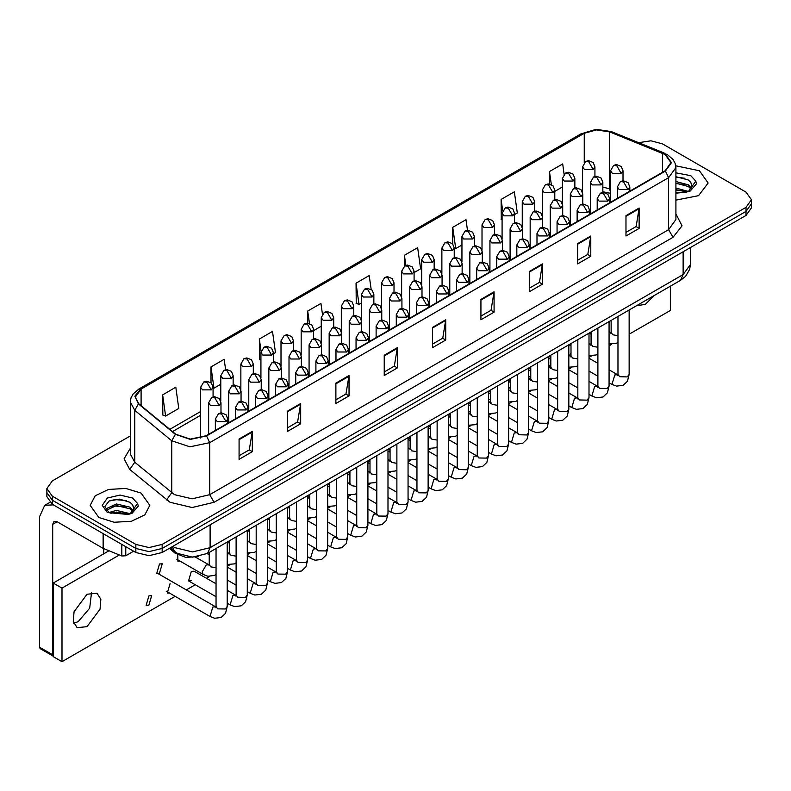 <?xml version="1.0" encoding="UTF-8"?>
<svg xmlns="http://www.w3.org/2000/svg" width="791" height="791" viewBox="0 0 791 791"><rect width="100%" height="100%" fill="white"/><g stroke="black" fill="none" stroke-linecap="round" stroke-linejoin="round"><path stroke-width="1.19" d="M610.553 193.459L609.238 192.955M198.403 556.637L185.608 557.348L175.058 553.107L169.343 548.39M699.392 170.797L675.781 165.813L699.392 170.797L708.133 182.978L699.392 170.797M141.095 493.129L125.818 488.413L108.575 489.392L95.187 495.739L90.154 505.311L98.895 517.492L114.171 522.208L131.415 521.229L144.812 514.882L149.835 505.311L141.095 493.129L125.818 488.413L108.575 489.392L95.187 495.739L90.154 505.311L98.895 517.492L114.171 522.208L131.415 521.229L144.812 514.882L149.835 505.311L141.095 493.129M665.102 154.552L670.926 162.679L665.102 170.797L206.154 435.772L190.354 439.084L175.8 434.229L138.86 403.786L135.261 397.191L141.095 389.073L584.223 133.234L596.552 129.912L609.703 131.949L665.102 154.552M665.449 154.354L609.98 131.711L596.513 129.625L583.867 133.026L140.739 388.865L134.846 396.162L138.455 403.944L175.384 434.397L190.315 439.371L206.51 435.97L665.449 171.004L671.421 162.679L665.449 154.354M130.288 435.92L52.295 480.948L46.837 488.561L46.837 496.679L52.295 504.292L135.825 552.513L135.825 548.46L149.015 551.614L162.195 548.46L745.992 211.405L751.45 203.791L745.992 211.405L162.195 548.46L149.015 551.614L135.825 548.46L52.295 500.238L135.825 548.46L135.825 544.396L149.015 547.55L162.195 544.396L745.992 207.351L751.45 199.737L745.992 192.124L662.462 143.893L650.924 140.788L638.614 142.677M46.837 492.615L52.295 500.238L46.837 492.615M239.129 439.015L239.129 459.324L252.319 451.71L252.319 431.402L239.129 439.015M239.129 455.715L249.284 449.852L252.319 431.402M249.195 449.901L252.319 451.71M287.489 411.102L287.489 431.402L300.669 423.788L300.669 403.489L287.489 411.102M287.489 427.802L297.643 421.939L300.669 403.489M297.554 421.989L300.669 423.788M335.839 383.18L335.839 403.489L349.029 395.866L349.029 375.567L335.839 383.18M335.839 399.88L345.993 394.017L349.029 375.567M345.904 394.066L349.029 395.866M384.199 355.258L384.199 375.567L397.389 367.953L397.389 347.645L384.199 355.258M384.199 371.968L394.353 366.104L397.389 347.645M394.264 366.154L397.389 367.953M625.978 215.676L625.978 235.975L639.168 228.362L639.168 208.063L625.978 215.676M625.978 232.376L636.132 226.513L639.168 208.063M636.043 226.562L639.168 228.362M577.618 243.588L577.618 263.897L590.808 256.284L590.808 235.975L577.618 243.588M577.618 260.288L587.782 254.425L590.808 235.975M587.693 254.475L590.808 256.284M529.268 271.511L529.268 291.81L542.448 284.196L542.448 263.897L529.268 271.511M529.268 288.211L539.422 282.347L542.448 263.897M539.333 282.397L542.448 284.196M480.908 299.423L480.908 319.732L494.098 312.119L494.098 291.81L480.908 299.423M480.908 316.123L491.063 310.26L494.098 291.81M490.974 310.319L494.098 312.119M432.548 327.345L432.548 347.645L445.738 340.031L445.738 319.732L432.548 327.345M432.548 344.045L442.713 338.182L445.738 319.732M442.624 338.232L445.738 340.031M675.9 200.153L698.532 195.644L708.133 182.978L698.532 195.644L675.9 200.153M46.837 488.561L52.295 496.175L135.825 544.396M273.389 353.844L275.515 352.618L272.539 331.409L259.349 339.023L259.567 359.203M225.633 369.664L224.179 359.322L210.989 366.935L210.989 382.676M162.639 394.857L165.616 416.066L178.806 408.453L175.829 387.244L162.639 394.857L162.847 415.038M414.079 272.618L420.585 268.861L417.608 247.652L404.419 255.266L404.419 266.122M467.441 230.31L465.958 219.73L452.778 227.343L452.778 244.033M514.575 214.598L517.294 213.026L514.318 191.817L501.128 199.431L501.346 219.611M564.121 174.208L562.678 163.895L549.488 171.509L549.488 183.927M322.392 314.126L320.899 303.487L307.709 311.1L307.709 323.104M371.187 289.377L369.249 275.565L356.059 283.178L356.276 303.368M356.059 283.178L359.035 304.397L361.447 303.002M359.035 304.397L356.059 303.289M404.419 255.266L405.842 265.42M452.778 227.343L455.754 248.562L461.944 244.983M455.754 248.562L454.271 248.008M502.137 219.908L501.128 219.532M501.128 199.431L502.71 210.673M554.768 191.392L562.431 186.973M549.488 171.509L551.307 184.501M313.592 330.638L321.255 326.218M307.709 311.1L309.439 323.45M260.961 359.717L259.349 359.124M259.349 339.023L261.079 351.313M210.989 366.935L213.975 388.154L220.758 384.228M213.975 388.154L213.095 387.827M165.616 416.066L162.639 414.959M135.825 552.513L149.015 555.668L162.195 552.513L745.992 215.468L751.45 207.855L751.45 199.737M692.224 186.755L690.751 182.276L688.239 179.992L675.9 176.709M675.9 192.668L686.311 192.144L690.256 190.997L696.574 183.7L695.793 181.179L688.704 191.135M675.9 188.021L688.378 191.373M675.9 189.632L686.815 192.035M675.9 181.574L688.229 184.817L691.492 188.218M675.9 183.186L688.229 186.429L690.948 188.99M690.751 182.276L692.333 186.221M675.9 177.105L684.887 178.252M675.9 183.552L684.749 184.659M675.9 189.998L684.749 191.106M133.936 509.088L132.463 504.609L129.951 502.315L119.52 499.072L109.128 500.99L104.798 506.507L108.733 512.212L128.013 514.476L131.968 513.319L138.287 506.032L137.505 503.511L130.406 513.458M109.148 512.459L116.356 510.422L130.08 513.695M126.451 513.428L115.249 512.469L110.799 513.27L116.356 512.034L128.518 514.368M105.994 509.849L106.419 508.633L116.356 503.976L129.932 507.15L133.204 510.551M106.389 510.314L116.356 505.587L129.932 508.761L132.661 511.312M132.463 504.609L134.045 508.544M109.741 500.693L115.249 499.576L126.6 500.574M110.789 506.833L115.249 506.022L126.451 506.982M78.23 621.607L89.67 608.22L91.558 592.439L89.67 608.22L78.23 621.607L73.711 623.348L78.23 621.607M125.818 546.739L125.818 555.757L133.62 551.248M53.224 504.826L44.701 505.35L39.55 516.731L39.55 647.186L52.74 654.8L52.74 524.344L54.025 521.496L57.13 521.803L103.097 548.341L103.097 533.628M52.74 654.8L53.175 656.105L40.193 648.61L39.55 647.186M103.73 553.838L103.73 548.638M125.818 555.757L121.844 555.954L103.097 548.341M159.495 573.168L162.293 563.756L159.495 564.032L156.697 573.445L159.495 573.168M148.886 605.075L151.684 595.663L148.886 595.939L146.088 605.352L148.886 605.075M216.002 583.798L194.111 571.161L191.313 571.438L188.515 580.861L191.313 580.584M449.634 425.37L448.27 424.006M469.913 411.933L468.371 411.725M490.578 399.475L488.472 399.88M510.679 387.254L508.573 388.421M87.03 626.68L100.022 609.149L100.823 599.301L96.977 593.21L87.03 594.189L74.028 611.72L73.227 621.568L77.083 627.668L87.03 626.68M636.369 305.81L645.318 304.347L654.276 295.468M550.872 364.028L548.914 366.648M570.973 353.033L569.688 355.436M629.161 334.237L670.373 310.448L670.373 286.174M119.372 554.956L61.965 588.099L61.965 661.701L175.157 596.355M186.35 589.888L195.258 584.747M206.451 578.29L209.635 576.451M227.195 566.316L229.726 564.853M247.286 554.709L249.827 553.245M267.388 543.11L269.929 541.637M287.489 531.503L290.02 530.039M307.58 519.895L310.121 518.431M327.682 508.297L330.223 506.833M347.783 496.689L350.324 495.225M367.884 485.091L370.415 483.627M387.976 473.483L390.517 472.019M408.077 461.885L410.618 460.411M428.178 450.277L430.709 448.813M448.27 438.669L450.811 437.205M468.371 427.071L470.912 425.607M488.472 415.463L491.013 414M508.573 403.865L511.105 402.392M528.665 392.257L531.206 390.794M548.766 380.649L551.307 379.186M568.867 369.051L571.399 367.588M588.969 357.443L591.5 355.98M609.06 345.845L611.601 344.382M530.761 375.468L528.665 377.366M170.105 583.689L167.306 593.102L169.541 593.102M177.817 554.906L177.906 561.195L180.15 561.195M109.029 550.773L53.175 583.026L53.175 656.629L61.965 661.701M61.965 588.099L53.175 583.026M175.058 551.752L175.058 553.107M675.9 213.837L682.04 225.88L673.012 237.3L214.074 502.265L209.674 494.652L668.622 229.677L675.9 219.532L675.9 167.554L668.622 177.698L665.449 171.004M214.074 502.265L192.094 507.515L170.114 502.265L129.694 469.419L124.078 458.829L130.288 448.349M174.504 494.652L192.094 498.854L209.674 494.652L209.674 442.673L189.919 446.816L171.716 440.755L134.786 410.302L130.288 402.065L130.288 454.044L134.786 462.28L174.504 494.652M675.9 167.554L675.168 163.312L673.082 159.495L667.327 154.552L662.729 153.029M664.064 152.97L611.314 131.642L596.256 129.299L583.867 133.026M140.739 388.865L138.86 389.063L133.175 393.918L131.019 397.843L130.288 402.065M138.455 403.944L134.786 410.302L134.786 462.28L129.694 469.419M611.314 131.642L609.98 131.711M175.384 434.397L171.716 440.755L171.716 492.734L166.624 499.863M206.51 435.97L209.674 442.673L668.622 177.698L668.622 229.677L673.012 237.3M162.195 544.396L162.195 552.513M745.992 207.351L745.992 215.468M52.295 496.175L52.295 504.292M141.095 389.073L141.095 405.615M662.443 153.266L662.443 172.329M609.703 131.949L609.703 188.802L602.88 187.032M610.553 189.138L609.703 188.802L610.553 192.638M584.223 133.234L584.223 162.6M200.657 411.528L169.838 429.325M432.548 327.988L445.689 320.404M480.908 300.066L494.039 292.482M529.268 272.153L542.399 264.57M577.618 244.231L590.758 236.647M625.978 216.319L639.108 208.735M384.199 355.91L397.329 348.327M335.839 383.823L348.979 376.239M287.489 411.745L300.62 404.161M239.129 439.658L252.26 432.074M172.883 546.344L174.949 547.698L192.529 551.9L210.119 547.698L683.127 274.606L690.405 264.451L689.663 269.385L685.589 276.326L680.547 280.301L207.539 553.384L210.119 547.698L210.119 524.848M683.127 251.765L683.127 274.606L680.547 280.301M172.211 546.739L174.435 551.258L170.292 547.837M627.965 189.504L629.784 186.963L628.034 182.642L623.268 180.753L620.46 181.574L623.565 181.89L627.965 189.504L619.165 189.504L617.346 186.963L620.46 181.574M609.06 382.715L611.977 384.396L614.775 374.983L617.573 374.707L609.06 369.793M618.176 375.33L617.791 375.685L617.969 374.469L619.61 376.753L627.263 376.892L629.161 374.469L627.51 381.232L623.12 385.355L616.614 386.146L611.977 384.396M621.162 173.328L622.982 170.787L621.232 166.466L616.466 164.577L613.658 165.408L616.762 165.714L621.162 173.328L612.372 173.328L610.553 170.787L613.658 165.408M609.06 332.566L610.771 332.744L609.06 331.755M611.374 333.367L610.988 333.723L611.166 332.517L612.807 334.801L617.969 335.671M593.141 169.403L594.97 166.861L593.22 162.541L588.455 160.652L585.637 161.473L588.751 161.789L593.141 169.403L584.351 169.403L582.532 166.861L585.637 161.473M607.864 201.102L609.683 198.571L607.933 194.25L603.167 192.351L600.359 193.182L603.464 193.488L607.864 201.102L599.074 201.102L597.254 198.571L600.359 193.182M588.969 394.314L591.876 395.994L594.674 386.581L597.472 386.305L588.969 381.391M598.075 386.937L597.689 387.283L597.867 386.077L599.509 388.361L607.172 388.5L609.06 386.077L607.409 392.84L603.029 396.963L596.513 397.754L591.876 395.994M587.762 212.71L589.582 210.169L587.842 205.848L583.066 203.959L580.258 204.79L583.372 205.096L587.762 212.71L578.972 212.71L577.153 210.169L580.258 204.79M568.867 405.921L571.774 407.602L574.573 398.189L577.371 397.913L568.867 392.998M577.974 398.535L577.598 398.891L577.776 397.685L579.408 399.969L587.07 400.108L588.969 397.685L587.308 404.438L582.927 408.571L576.412 409.352L571.774 407.602M567.671 224.308L569.49 221.777L567.74 217.456L562.974 215.567L560.166 216.388L563.271 216.694L567.671 224.308L558.871 224.308L557.052 221.777L560.166 216.388M548.766 417.519L551.683 419.21L554.481 409.787L557.279 409.511L548.766 404.606M557.873 410.143L557.497 410.489L557.675 409.283L559.316 411.567L566.969 411.706L568.867 409.283L567.206 416.046L562.826 420.169L556.31 420.96L551.683 419.21M547.57 235.916L549.389 233.375L547.639 229.054L542.873 227.165L540.065 227.996L543.17 228.302L547.57 235.916L538.78 235.916L536.951 233.375L540.065 227.996M528.665 429.127L531.582 430.808L534.38 421.395L537.178 421.119L528.665 416.204M537.781 421.751L537.396 422.097L537.573 420.891L539.215 423.175L546.868 423.314L548.766 420.891L547.115 427.654L542.735 431.777L536.219 432.568L531.582 430.808M601.061 184.926L602.88 182.395L601.14 178.074L596.365 176.185L593.557 177.006L596.671 177.313L601.061 184.926L592.271 184.926L590.452 182.395L593.557 177.006M588.969 344.174L590.669 344.342L588.969 343.363M591.273 344.975L590.897 345.321L591.075 344.115L592.706 346.399L597.867 347.269M580.96 196.534L582.789 193.993L581.039 189.672L576.273 187.783L573.455 188.614L576.57 188.92L580.96 196.534L572.17 196.534L570.351 193.993L573.455 188.614M568.867 355.772L570.578 355.95L568.867 354.961M571.171 356.583L570.795 356.929L570.973 355.723L572.615 358.007L577.776 358.877M560.868 208.142L562.688 205.601L560.938 201.28L556.172 199.391L553.364 200.212L556.468 200.519L560.868 208.142L552.078 208.142L550.249 205.601L553.364 200.212M548.766 367.38L550.477 367.558L548.766 366.569M551.08 368.181L550.694 368.527L550.872 367.321L552.513 369.605L557.675 370.475M573.05 181.001L574.869 178.469L573.119 174.149L568.353 172.26L565.545 173.081L568.65 173.387L573.05 181.001L564.26 181.001L562.431 178.469L565.545 173.081M552.949 192.609L554.768 190.067L553.028 185.747L548.252 183.858L545.444 184.689L548.549 184.995L552.949 192.609L544.159 192.609L542.339 190.067L545.444 184.689M532.847 204.207L534.667 201.675L532.926 197.355L528.151 195.466L525.343 196.287L528.457 196.593L532.847 204.207L524.057 204.207L522.238 201.675L525.343 196.287M512.756 215.814L514.575 213.273L512.825 208.953L508.059 207.064L505.251 207.895L508.356 208.201L512.756 215.814L503.956 215.814L502.137 213.273L505.251 207.895M695.793 181.179L690.859 175.721L675.9 172.804M675.9 193.152L686.311 192.144M137.505 503.511L132.572 498.053L119.995 495.037L107.418 498.053L102.217 505.311L107.418 512.568L128.013 514.476M52.74 524.344L57.13 521.803M103.512 533.866L103.512 548.549M121.844 555.954L121.844 544.445M540.767 219.74L542.586 217.199L540.846 212.878L536.071 210.989L533.263 211.82L536.367 212.126L540.767 219.74L531.977 219.74L530.158 217.199L533.263 211.82M528.665 378.978L530.375 379.156L528.665 378.167M530.979 379.789L530.593 380.135L530.781 378.929L532.412 381.213L537.573 382.083M527.468 247.524L529.288 244.983L527.548 240.662L522.772 238.773L519.964 239.594L523.069 239.9L527.468 247.524L518.678 247.524L516.859 244.983L519.964 239.594M508.573 440.735L511.48 442.416L514.279 433.003L517.077 432.726L508.573 427.812M517.68 433.349L517.294 433.695L517.482 432.489L519.114 434.773L526.776 434.912L528.665 432.489L527.014 439.252L522.633 443.375L516.118 444.166L511.48 442.416M507.367 259.122L509.196 256.581L507.446 252.26L502.68 250.371L499.863 251.202L502.977 251.508L507.367 259.122L498.577 259.122L496.758 256.581L499.863 251.202M488.472 452.333L491.389 454.014L494.187 444.601L496.975 444.324L488.472 439.41M497.579 444.957L497.203 445.303L497.381 444.097L499.022 446.381L506.675 446.52L508.573 444.097L506.912 450.86L502.532 454.983L496.016 455.774L491.389 454.014M487.276 270.73L489.095 268.189L487.345 263.868L482.579 261.979L479.771 262.8L482.876 263.116L487.276 270.73L478.476 270.73L476.657 268.189L479.771 262.8M468.371 463.941L471.288 465.622L474.086 456.209L476.884 455.932L468.371 451.018M477.487 456.555L477.102 456.911L477.28 455.695L478.921 457.979L486.574 458.127L488.472 455.695L486.821 462.458L482.431 466.591L475.925 467.372L471.288 465.622M467.174 282.328L468.994 279.796L467.244 275.476L462.478 273.587L459.67 274.408L462.775 274.714L467.174 282.328L458.385 282.328L456.565 279.796L459.67 274.408M448.27 475.539L451.186 477.22L453.985 467.807L456.783 467.53L448.27 462.616M457.386 468.163L457 468.509L457.178 467.303L458.82 469.587L466.482 469.725L468.371 467.303L466.72 474.066L462.34 478.189L455.824 478.98L451.186 477.22M520.666 231.348L522.485 228.807L520.745 224.486L515.969 222.597L513.161 223.418L516.276 223.734L520.666 231.348L511.876 231.348L510.057 228.807L513.161 223.418M508.573 390.586L510.274 390.764L508.573 389.775M510.877 391.387L510.502 391.743L510.679 390.527L512.321 392.811L517.482 393.681M500.574 242.946L502.394 240.415L500.644 236.094L495.878 234.205L493.07 235.026L496.175 235.332L500.574 242.946L491.775 242.946L489.955 240.415L493.07 235.026M488.472 402.194L490.183 402.362L488.472 401.383M490.776 402.995L490.4 403.341L490.578 402.135L492.22 404.419L497.381 405.289M480.473 254.554L482.292 252.013L480.542 247.692L475.777 245.803L472.969 246.634L476.073 246.94L480.473 254.554L471.683 254.554L469.854 252.013L472.969 246.634M468.371 413.792L470.081 413.97L468.371 412.981M470.685 414.593L470.299 414.949L470.477 413.742L472.118 416.026L477.28 416.897M460.372 266.152L462.191 263.621L460.451 259.3L455.675 257.411L452.867 258.232L455.982 258.538L460.372 266.152L451.582 266.152L449.763 263.621L452.867 258.232M448.27 425.4L449.98 425.568L448.27 424.589M450.583 426.201L450.198 426.547L450.386 425.34L452.017 427.624L457.178 428.495M492.655 227.422L494.474 224.881L492.724 220.56L487.958 218.672L485.15 219.493L488.255 219.799L492.655 227.422L483.865 227.422L482.035 224.881L485.15 219.493M472.553 239.02L474.373 236.479L472.632 232.168L467.857 230.27L465.049 231.101L468.163 231.407L472.553 239.02L463.763 239.02L461.944 236.479L465.049 231.101M452.452 250.628L454.281 248.087L452.531 243.766L447.765 241.878L444.947 242.708L448.062 243.015L452.452 250.628L443.662 250.628L441.843 248.087L444.947 242.708M447.073 293.936L448.892 291.395L447.152 287.074L442.377 285.185L439.569 286.016L442.683 286.322L447.073 293.936L438.283 293.936L436.464 291.395L439.569 286.016M428.178 487.147L431.085 488.828L433.883 479.415L436.681 479.138L428.178 474.224M437.285 479.761L436.909 480.117L437.087 478.911L438.718 481.195L446.381 481.333L448.27 478.911L446.618 485.664L442.238 489.797L435.722 490.578L431.085 488.828M426.972 305.534L428.801 303.002L427.051 298.682L422.285 296.793L419.467 297.614L422.582 297.92L426.972 305.534L418.182 305.534L416.363 303.002L419.467 297.614M408.077 498.755L410.994 500.436L413.792 491.023L416.59 490.736L408.077 485.832M417.183 491.369L416.808 491.715L416.986 490.509L418.627 492.793L426.28 492.931L428.178 490.509L426.517 497.272L422.137 501.395L415.621 502.186L410.994 500.436M406.881 317.142L408.7 314.6L406.95 310.28L402.184 308.391L399.376 309.222L402.481 309.528L406.881 317.142L398.091 317.142L396.261 314.6L399.376 309.222M387.976 510.353L390.892 512.034L393.691 502.621L396.489 502.344L387.976 497.43M397.092 502.977L396.706 503.323L396.884 502.117L398.526 504.401L406.179 504.539L408.077 502.117L406.426 508.88L402.046 513.003L395.53 513.794L390.892 512.034M386.779 328.749L388.599 326.208L386.858 321.888L382.083 319.999L379.275 320.82L382.379 321.136L386.779 328.749L377.989 328.749L376.17 326.208L379.275 320.82M367.884 521.961L370.791 523.642L373.589 514.229L376.387 513.952L367.884 509.038M376.991 514.575L376.605 514.931L376.793 513.715L378.424 515.999L386.087 516.137L387.976 513.715L386.324 520.478L381.944 524.601L375.428 525.392L370.791 523.642M366.678 340.348L368.497 337.806L366.757 333.495L361.981 331.597L359.173 332.428L362.288 332.734L366.678 340.348L357.888 340.348L356.069 337.806L359.173 332.428M347.783 533.559L350.7 535.24L353.498 525.827L356.286 525.55L347.783 520.636M356.889 526.183L356.514 526.529L356.692 525.323L358.333 527.607L365.986 527.745L367.884 525.323L366.223 532.086L361.843 536.209L355.327 537L350.7 535.24M346.587 351.955L348.406 349.414L346.656 345.094L341.89 343.205L339.082 344.036L342.187 344.342L346.587 351.955L337.787 351.955L335.967 349.414L339.082 344.036M327.682 545.167L330.598 546.848L333.397 537.435L336.195 537.158L327.682 532.244M336.788 537.781L336.412 538.137L336.59 536.921L338.232 539.215L345.885 539.353L347.783 536.921L346.132 543.684L341.742 547.817L335.226 548.598L330.598 546.848M440.271 277.76L442.1 275.219L440.35 270.898L435.584 269.009L432.766 269.84L435.881 270.146L440.271 277.76L431.481 277.76L429.661 275.219L432.766 269.84M428.178 436.998L429.889 437.176L428.178 436.187M430.482 437.809L430.106 438.155L430.284 436.948L431.926 439.232L437.087 440.103M420.179 289.368L421.999 286.826L420.248 282.506L415.483 280.617L412.675 281.438L415.779 281.744L420.179 289.368L411.379 289.368L409.56 286.826L412.675 281.438M408.077 448.606L409.787 448.784L408.077 447.795M410.391 449.407L410.005 449.763L410.183 448.546L411.824 450.83L416.986 451.701M400.078 300.966L401.897 298.425L400.147 294.114L395.381 292.215L392.573 293.046L395.678 293.352L400.078 300.966L391.288 300.966L389.469 298.425L392.573 293.046M387.976 460.204L389.686 460.382L387.976 459.393M390.289 461.015L389.904 461.361L390.082 460.154L391.723 462.438L396.884 463.308M379.977 312.574L381.796 310.032L380.056 305.712L375.28 303.823L372.472 304.654L375.587 304.96L379.977 312.574L371.187 312.574L369.367 310.032L372.472 304.654M367.884 471.812L369.585 471.99L367.884 471.001M370.188 472.613L369.812 472.969L369.99 471.752L371.622 474.036L376.793 474.916M359.885 324.172L361.705 321.64L359.954 317.32L355.189 315.431L352.381 316.252L355.485 316.558L359.885 324.172L351.085 324.172L349.266 321.64L352.381 316.252M347.783 483.42L349.493 483.588L347.783 482.609M350.087 484.221L349.711 484.567L349.889 483.36L351.53 485.644L356.692 486.514M339.784 335.78L341.603 333.238L339.853 328.918L335.087 327.029L332.279 327.86L335.384 328.166L339.784 335.78L330.994 335.78L329.165 333.238L332.279 327.86M327.682 495.018L329.392 495.196L327.682 494.207M329.995 495.819L329.61 496.175L329.788 494.968L331.429 497.252L336.59 498.122M432.361 262.226L434.18 259.695L432.43 255.374L427.664 253.486L424.856 254.306L427.961 254.613L432.361 262.226L423.561 262.226L421.741 259.695L424.856 254.306M412.259 273.834L414.079 271.293L412.329 266.972L407.563 265.084L404.755 265.914L407.859 266.221L412.259 273.834L403.469 273.834L401.65 271.293L404.755 265.914M392.158 285.432L393.977 282.901L392.237 278.58L387.461 276.692L384.653 277.512L387.768 277.819L392.158 285.432L383.368 285.432L381.549 282.901L384.653 277.512M372.067 297.04L373.886 294.499L372.136 290.178L367.37 288.29L364.562 289.12L367.667 289.427L372.067 297.04L363.267 297.04L361.447 294.499L364.562 289.12M351.965 308.648L353.785 306.107L352.035 301.786L347.269 299.898L344.461 300.718L347.565 301.035L351.965 308.648L343.175 308.648L341.346 306.107L344.461 300.718M331.864 320.246L333.683 317.715L331.943 313.394L327.167 311.496L324.359 312.326L327.464 312.633L331.864 320.246L323.074 320.246L321.255 317.715L324.359 312.326M326.485 363.553L328.305 361.022L326.554 356.701L321.789 354.813L318.981 355.634L322.085 355.94L326.485 363.553L317.695 363.553L315.876 361.022L318.981 355.634M307.58 556.765L310.497 558.456L313.295 549.033L316.093 548.756L307.58 543.852M316.697 549.389L316.311 549.735L316.489 548.529L318.13 550.813L325.793 550.951L327.682 548.529L326.03 555.292L321.65 559.415L315.134 560.206L310.497 558.456M306.384 375.161L308.203 372.62L306.463 368.299L301.687 366.411L298.879 367.242L301.994 367.548L306.384 375.161L297.594 375.161L295.775 372.62L298.879 367.242M287.489 568.373L290.396 570.054L293.194 560.641L295.992 560.364L287.489 555.45M296.595 560.997L296.22 561.343L296.398 560.137L298.029 562.421L305.692 562.559L307.58 560.137L305.929 566.89L301.549 571.023L295.033 571.814L290.396 570.054M286.283 386.759L288.112 384.228L286.362 379.907L281.596 378.019L278.778 378.84L281.893 379.146L286.283 386.759L277.493 386.759L275.673 384.228L278.778 378.84M267.388 579.981L270.304 581.662L273.103 572.249L275.901 571.972L267.388 567.058M276.494 572.595L276.118 572.941L276.296 571.735L277.938 574.019L285.591 574.157L287.489 571.735L285.828 578.498L281.448 582.621L274.932 583.412L270.304 581.662M266.191 398.367L268.011 395.826L266.26 391.505L261.495 389.617L258.687 390.447L261.791 390.754L266.191 398.367L257.401 398.367L255.572 395.826L258.687 390.447M247.286 591.579L250.203 593.26L253.001 583.847L255.8 583.57L247.286 578.656M256.403 584.203L256.017 584.549L256.195 583.343L257.836 585.627L265.489 585.765L267.388 583.343L265.736 590.106L261.346 594.229L254.84 595.02L250.203 593.26M246.09 409.975L247.909 407.434L246.169 403.113L241.393 401.225L238.585 402.046L241.69 402.362L246.09 409.975L237.3 409.975L235.481 407.434L238.585 402.046M227.195 603.187L230.102 604.868L232.9 595.455L235.698 595.178L227.195 590.264M236.301 595.801L235.916 596.157L236.104 594.941L237.735 597.225L245.398 597.363L247.286 594.941L245.635 601.704L241.255 605.837L234.739 606.618L230.102 604.868M225.989 421.573L227.808 419.042L226.068 414.721L221.292 412.833L218.484 413.653L221.599 413.96L225.989 421.573L217.199 421.573L215.379 419.042L218.484 413.653M166.189 591.174L210.011 616.466L212.799 607.053L215.597 606.776L158.23 573.653M216.2 607.409L215.824 607.755L216.002 606.549L217.644 608.833L225.297 608.971L227.195 606.549L225.534 613.312L221.154 617.435L214.638 618.226L210.011 616.466M319.683 347.378L321.502 344.846L319.762 340.525L314.986 338.637L312.178 339.458L315.283 339.764L319.683 347.378L310.893 347.378L309.073 344.846L312.178 339.458M307.58 506.626L309.291 506.804L307.58 505.815M309.894 507.427L309.508 507.773L309.696 506.566L311.328 508.85L316.489 509.72M299.581 358.985L301.411 356.444L299.66 352.124L294.895 350.235L292.077 351.066L295.191 351.372L299.581 358.985L290.791 358.985L288.972 356.444L292.077 351.066M287.489 518.224L289.19 518.402L287.489 517.413M289.793 519.034L289.417 519.38L289.595 518.174L291.236 520.458L296.398 521.328M279.49 370.593L281.309 368.052L279.559 363.731L274.793 361.843L271.985 362.664L275.09 362.98L279.49 370.593L270.69 370.593L268.871 368.052L271.985 362.664M267.388 529.832L269.098 530.01L267.388 529.021M269.701 530.632L269.316 530.988L269.494 529.772L271.135 532.056L276.296 532.926M259.389 382.191L261.208 379.66L259.458 375.339L254.692 373.441L251.884 374.272L254.989 374.578L259.389 382.191L250.599 382.191L248.779 379.66L251.884 374.272M247.286 541.44L248.997 541.608L247.286 540.629M249.6 542.24L249.214 542.586L249.392 541.38L251.034 543.664L256.195 544.534M239.287 393.799L241.107 391.258L239.366 386.937L234.591 385.049L231.783 385.879L234.897 386.186L239.287 393.799L230.497 393.799L228.678 391.258L231.783 385.879M227.195 553.038L228.896 553.216L227.195 552.227M229.499 553.838L229.123 554.194L229.301 552.988L230.932 555.272L236.104 556.142M219.186 405.397L221.015 402.866L219.265 398.545L214.499 396.657L211.681 397.478L214.796 397.784L219.186 405.397L210.396 405.397L208.577 402.866L211.681 397.478M216.002 574.474L214.351 575.472L207.835 576.263L203.208 574.513L202.051 571.952L206.253 564.962L208.804 564.814L195.684 557.25M209.397 565.446L209.022 565.792L209.2 564.586L210.841 566.87L216.002 567.74M311.763 331.854L313.592 329.313L311.842 324.992L307.076 323.104L304.258 323.934L307.373 324.241L311.763 331.854L302.973 331.854L301.153 329.313L304.258 323.934M291.671 343.452L293.491 340.921L291.741 336.6L286.975 334.712L284.167 335.532L287.271 335.839L291.671 343.452L282.871 343.452L281.052 340.921L284.167 335.532M271.57 355.06L273.389 352.519L271.639 348.198L266.874 346.31L264.065 347.14L267.17 347.447L271.57 355.06L262.78 355.06L260.961 352.519L264.065 347.14M251.469 366.668L253.288 364.127L251.548 359.806L246.772 357.918L243.964 358.738L247.079 359.045L251.469 366.668L242.679 366.668L240.859 364.127L243.964 358.738M231.368 378.266L233.197 375.725L231.447 371.404L226.681 369.516L223.863 370.346L226.977 370.653L231.368 378.266L222.578 378.266L220.758 375.725L223.863 370.346M211.276 389.874L213.095 387.333L211.345 383.012L206.58 381.124L203.771 381.944L206.876 382.261L211.276 389.874L202.486 389.874L200.657 387.333L203.771 381.944M581.988 133.234L138.86 389.063M610.553 193.37L602.88 191.699M200.657 415.315L172.537 431.55M207.539 553.384L192.529 557.151L177.52 553.384L174.435 551.258M690.405 264.451L690.405 247.553M629.161 309.963L629.161 374.469M629.784 191.195L629.784 186.963M597.867 376.249L588.969 371.108M617.969 316.43L617.969 374.469M617.346 198.373L617.346 186.963M597.867 363.326L588.969 358.185M609.06 344.026L616.327 343.403L617.969 342.404M622.982 180.773L622.982 170.787M611.166 320.355L611.166 332.517M591.075 334.286L589.048 333.12M610.553 202.298L610.553 170.787M594.97 176.413L594.97 166.861M582.532 192.243L582.532 166.861M609.06 321.571L609.06 386.077M609.683 202.793L609.683 198.571M577.776 387.857L568.867 382.715M597.867 328.028L597.867 386.077M597.254 209.971L597.254 198.571M577.776 374.934L568.867 369.793M550.872 359.401L548.766 358.185M588.969 333.169L588.969 397.685M589.582 214.401L589.582 210.169M557.675 399.455L548.766 394.314M577.776 339.636L577.776 397.685M577.153 221.579L577.153 210.169M557.675 386.542L548.766 381.391M530.781 371.009L528.665 369.793M568.867 344.777L568.867 409.283M569.49 225.999L569.49 221.777M537.573 411.063L528.665 405.921M557.675 351.234L557.675 409.283M557.052 233.177L557.052 221.777M537.573 398.14L528.665 392.998M510.679 382.607L508.573 381.391M548.766 356.385L548.766 420.891M549.389 237.607L549.389 233.375M517.482 422.671L508.573 417.519M537.573 362.842L537.573 420.891M536.951 244.785L536.951 233.375M517.482 409.748L508.573 404.606M490.578 394.215L488.472 392.998M588.969 355.634L596.226 355.001L597.867 354.002M602.88 192.381L602.88 182.395M591.075 331.953L591.075 344.115M570.973 345.894L568.956 344.728M590.452 213.896L590.452 182.395M568.867 367.232L576.125 366.609L577.776 365.61M582.789 203.979L582.789 193.993M570.973 343.561L570.973 355.723M550.872 357.502L548.855 356.336M570.351 225.504L570.351 193.993M548.766 378.84L556.024 378.207L557.675 377.208M562.688 215.587L562.688 205.601M550.872 355.169L550.872 367.321M530.781 369.1L528.754 367.934M550.249 237.102L550.249 205.601M574.869 188.011L574.869 178.469M562.431 203.841L562.431 178.469M554.768 199.619L554.768 190.067M542.339 215.449L542.339 190.067M534.667 211.227L534.667 201.675M522.238 227.057L522.238 201.675M514.575 222.825L514.575 213.273M502.137 238.655L502.137 213.273M44.701 505.35L49.734 502.443M528.665 390.447L535.932 389.815L537.573 388.816M542.586 227.185L542.586 217.199M530.781 366.767L530.781 378.929M510.679 380.708L508.653 379.542M530.158 248.71L530.158 217.199M528.665 367.983L528.665 432.489M529.288 249.205L529.288 244.983M497.381 434.269L488.472 429.127M517.482 374.45L517.482 432.489M516.859 256.383L516.859 244.983M497.381 421.346L488.472 416.204M470.477 405.823L468.371 404.606M508.573 379.591L508.573 444.097M509.196 260.812L509.196 256.581M477.28 445.877L468.371 440.735M497.381 386.048L497.381 444.097M496.758 267.991L496.758 256.581M477.28 432.954L468.371 427.812M450.386 417.421L448.27 416.204M488.472 391.189L488.472 455.695M489.095 272.42L489.095 268.189M457.178 457.475L448.27 452.333M477.28 397.655L477.28 455.695M476.657 279.599L476.657 268.189M457.178 444.552L448.27 439.41M430.284 429.029L428.178 427.812M468.371 402.797L468.371 467.303M468.994 284.018L468.994 279.796M437.087 469.083L428.178 463.941M457.178 409.254L457.178 467.303M456.565 291.197L456.565 279.796M437.087 456.16L428.178 451.018M410.183 440.627L408.077 439.41M508.573 402.046L515.831 401.423L517.482 400.414M522.485 238.793L522.485 228.807M510.679 378.375L510.679 390.527M490.578 392.306L488.561 391.14M510.057 260.318L510.057 228.807M488.472 413.653L495.73 413.021L497.381 412.022M502.394 250.391L502.394 240.415M490.578 389.973L490.578 402.135M470.477 403.914L468.46 402.748M489.955 271.916L489.955 240.415M468.371 425.251L475.638 424.629L477.28 423.63M482.292 261.999L482.292 252.013M470.477 401.581L470.477 413.742M450.386 415.512L448.359 414.346M469.854 283.524L469.854 252.013M448.27 436.859L455.537 436.227L457.178 435.228M462.191 273.607L462.191 263.621M450.386 413.179L450.386 425.34M430.284 427.12L428.257 425.954M449.763 295.122L449.763 263.621M494.474 234.433L494.474 224.881M482.035 250.263L482.035 224.881M474.373 246.031L474.373 236.479M461.944 261.861L461.944 236.479M454.281 257.639L454.281 248.087M441.843 273.468L441.843 248.087M448.27 414.395L448.27 478.911M448.892 295.626L448.892 291.395M416.986 480.681L408.077 475.539M437.087 420.861L437.087 478.911M436.464 302.805L436.464 291.395M416.986 467.768L408.077 462.616M390.082 452.234L387.976 451.018M428.178 426.003L428.178 490.509M428.801 307.224L428.801 303.002M396.884 492.289L387.976 487.147M416.986 432.459L416.986 490.509M416.363 314.403L416.363 303.002M396.884 479.366L387.976 474.224M369.99 463.842L367.884 462.616M408.077 437.611L408.077 502.117M408.7 318.832L408.7 314.6M376.793 503.897L367.884 498.755M396.884 444.067L396.884 502.117M396.261 326.011L396.261 314.6M376.793 490.974L367.884 485.832M349.889 475.44L347.783 474.224M387.976 449.209L387.976 513.715M388.599 330.43L388.599 326.208M356.692 515.495L347.783 510.353M376.793 455.675L376.793 513.715M376.17 337.619L376.17 326.208M356.692 502.572L347.783 497.43M329.788 487.048L327.682 485.832M367.884 460.817L367.884 525.323M368.497 342.038L368.497 337.806M336.59 527.103L327.682 521.961M356.692 467.273L356.692 525.323M356.069 349.217L356.069 337.806M336.59 514.18L327.682 509.038M309.696 498.646L307.58 497.43M347.783 472.415L347.783 536.921M348.406 353.646L348.406 349.414M316.489 538.701L307.58 533.559M336.59 478.881L336.59 536.921M335.967 360.825L335.967 349.414M316.489 525.788L307.58 520.636M428.178 448.457L435.436 447.835L437.087 446.836M442.1 285.205L442.1 275.219M430.284 424.787L430.284 436.948M410.183 438.728L408.166 437.561M429.661 306.73L429.661 275.219M408.077 460.065L415.334 459.433L416.986 458.434M421.999 296.813L421.999 286.826M410.183 436.395L410.183 448.546M390.082 450.326L388.065 449.159M409.56 318.328L409.56 286.826M387.976 471.673L395.243 471.041L396.884 470.042M401.897 308.411L401.897 298.425M390.082 447.993L390.082 460.154M369.99 461.934L367.963 460.767M389.469 329.936L389.469 298.425M367.884 483.271L375.142 482.648L376.793 481.64M381.796 320.019L381.796 310.032M369.99 459.601L369.99 471.752M349.889 473.532L347.872 472.365M369.367 341.544L369.367 310.032M347.783 494.879L355.04 494.246L356.692 493.248M361.705 331.627L361.705 321.64M349.889 471.199L349.889 483.36M329.788 485.14L327.771 483.973M349.266 353.142L349.266 321.64M327.682 506.477L334.949 505.854L336.59 504.856M341.603 343.225L341.603 333.238M329.788 482.807L329.788 494.968M309.696 496.748L307.669 495.581M329.165 364.75L329.165 333.238M434.18 269.247L434.18 259.695M421.741 285.076L421.741 259.695M414.079 280.845L414.079 271.293M401.65 296.674L401.65 271.293M393.977 292.452L393.977 282.901M381.549 308.282L381.549 282.901M373.886 304.051L373.886 294.499M361.447 319.88L361.447 294.499M353.785 315.658L353.785 306.107M341.346 331.488L341.346 306.107M333.683 327.256L333.683 317.715M321.255 343.086L321.255 317.715M327.682 484.023L327.682 548.529M328.305 365.244L328.305 361.022M296.398 550.309L287.489 545.167M316.489 490.479L316.489 548.529M315.876 372.423L315.876 361.022M296.398 537.386L287.489 532.244M307.58 495.631L307.58 560.137M308.203 376.852L308.203 372.62M276.296 561.917L267.388 556.765M296.398 502.087L296.398 560.137M295.775 384.03L295.775 372.62M276.296 548.994L267.388 543.852M287.489 507.229L287.489 571.735M288.112 388.45L288.112 384.228M256.195 573.515L247.286 568.373M276.296 513.695L276.296 571.735M275.673 395.629L275.673 384.228M256.195 560.592L247.286 555.45M267.388 518.837L267.388 583.343M268.011 400.058L268.011 395.826M236.104 585.122L227.195 579.981M256.195 525.293L256.195 583.343M255.572 407.236L255.572 395.826M236.104 572.2L227.195 567.058M247.286 530.435L247.286 594.941M247.909 411.666L247.909 407.434M216.002 596.721L188.515 580.861M236.104 536.901L236.104 594.941M235.481 418.844L235.481 407.434M227.195 542.043L227.195 606.549M227.808 423.264L227.808 419.042M216.002 548.499L216.002 606.549M215.379 430.442L215.379 419.042M307.58 518.085L314.848 517.452L316.489 516.454M321.502 354.833L321.502 344.846M309.696 494.405L309.696 506.566M289.595 508.346L287.568 507.179M309.073 376.348L309.073 344.846M287.489 529.683L294.746 529.06L296.398 528.062M301.411 366.431L301.411 356.444M289.595 506.013L289.595 518.174M269.494 519.954L267.477 518.787M288.972 387.956L288.972 356.444M267.388 541.291L274.645 540.658L276.296 539.66M281.309 378.039L281.309 368.052M269.494 517.621L269.494 529.772M249.392 531.552L247.375 530.385M268.871 399.554L268.871 368.052M247.286 552.899L254.554 552.266L256.195 551.268M261.208 389.637L261.208 379.66M249.392 529.219L249.392 541.38M229.301 543.16L227.274 541.993M248.779 411.162L248.779 379.66M227.195 564.497L234.452 563.874L236.104 562.876M241.107 401.245L241.107 391.258M229.301 540.826L229.301 552.988M209.2 554.758L207.173 553.591M228.678 422.77L228.678 391.258M221.015 412.853L221.015 402.866M209.2 552.425L209.2 564.586M203.208 574.513L176.789 559.257M208.577 434.368L208.577 402.866M313.592 338.864L313.592 329.313M301.153 354.694L301.153 329.313M293.491 350.472L293.491 340.921M281.052 366.302L281.052 340.921M273.389 362.07L273.389 352.519M260.961 377.9L260.961 352.519M253.288 373.678L253.288 364.127M240.859 389.508L240.859 364.127M233.197 385.276L233.197 375.725M220.758 401.106L220.758 375.725M213.095 396.884L213.095 387.333M200.657 438.006L200.657 387.333"/></g></svg>
